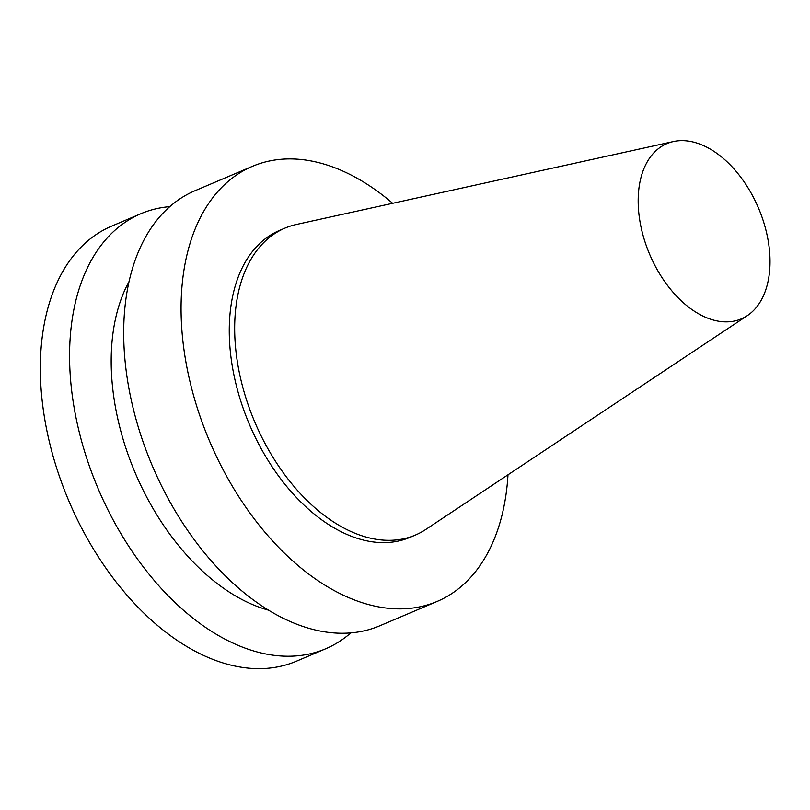 <?xml version="1.0" encoding="UTF-8"?>
<svg xmlns="http://www.w3.org/2000/svg" width="810" height="810" viewBox="0 0 810 810"><rect width="100%" height="100%" fill="white"/><g stroke="black" fill="none" stroke-linecap="round" stroke-linejoin="round"><path stroke-width="1.21" d="M715.058 320.487A95.195 59.13 -113 0 1 641.631 229.767A95.195 59.13 -113 0 1 673.424 141.548A95.195 59.13 -113 0 1 758.524 208.14A95.195 59.13 -113 0 1 747.367 315.606A95.195 59.13 -113 0 1 715.058 320.487M747.367 315.606L425.928 529.365A166.759 103.579 -113 0 1 415.348 535.076A166.759 103.579 -113 0 1 369.35 537.911A166.759 103.579 -113 0 1 243.04 388.192A166.759 103.579 -113 0 1 284.958 228.116A166.759 103.579 -113 0 1 296.419 224.461L673.424 141.548M415.348 535.076L409.941 537.374A166.759 103.579 -113 0 1 363.933 540.209A166.759 103.579 -113 0 1 237.634 390.491A166.759 103.579 -113 0 1 279.551 230.415L284.958 228.116M507.992 474.802A236.348 146.802 -113 0 1 437.147 601.435A236.348 146.802 -113 0 1 371.942 605.445A236.348 146.802 -113 0 1 192.932 393.235A236.348 146.802 -113 0 1 252.345 166.364A236.348 146.802 -113 0 1 392.658 203.3M437.147 601.435L379.779 625.796A236.348 146.802 -113 0 1 314.574 629.815A236.348 146.802 -113 0 1 135.564 417.606A236.348 146.802 -113 0 1 194.977 190.725L252.345 166.364M268.616 610.183A198.835 123.505 -113 0 1 135.209 472.898A198.835 123.505 -113 0 1 129.033 281.566M350.841 632.883A236.348 146.802 -113 0 1 325.65 648.79A236.348 146.802 -113 0 1 260.455 652.799A236.348 146.802 -113 0 1 81.445 440.599A236.348 146.802 -113 0 1 140.849 213.719A236.348 146.802 -113 0 1 169.786 206.631M325.65 648.79L296.43 661.203A236.348 146.802 -113 0 1 231.235 665.212A236.348 146.802 -113 0 1 52.215 453.013A236.348 146.802 -113 0 1 111.628 226.132L140.849 213.719"/></g></svg>
